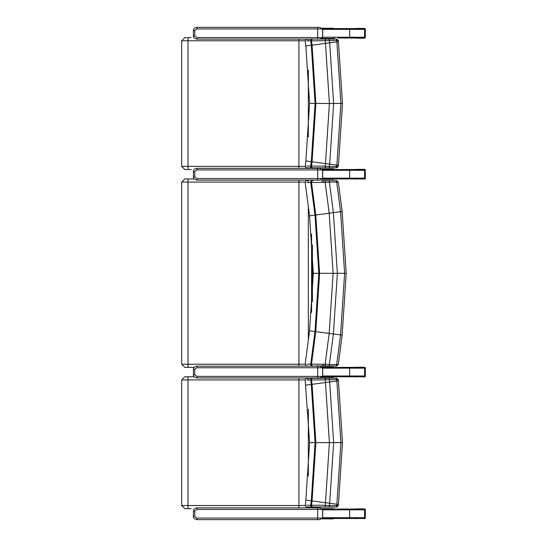 <?xml version="1.0" encoding="UTF-8"?>
<svg xmlns="http://www.w3.org/2000/svg" width="547" height="547" viewBox="0 0 547 547"><rect width="100%" height="100%" fill="white"/><g stroke="black" fill="none" stroke-linecap="round" stroke-linejoin="round"><path stroke-width="0.82" d="M184.872 367.365L194.192 367.365M312.405 244.933L312.405 301.691M312.07 180.674A3.138 3.138 0 0 0 311.715 180.127L312.07 180.674M194.192 178.944L184.872 178.944M323.003 180.674L324.556 180.674M322.436 180.674L335.926 180.674A1.573 0.773 90 0 1 336.692 182.089L338.053 182.076M335.926 180.674L328.61 180.674A1.573 0.773 90 0 1 329.376 182.089L336.692 182.089L340.583 211.703L344.617 273.309L346.196 273.309L342.148 211.498L338.278 182.035L336.72 180.674M328.61 180.674L326.47 180.674A1.573 1.34 90 0 0 325.137 182.383L329.376 182.089L333.397 212.646L341.93 211.532M326.47 180.674L321.287 180.674M306.614 182.452L325.137 182.383L329.185 213.2L333.123 273.309L329.185 333.417L325.137 364.234L311.496 364.199L315.776 331.632L319.598 273.309L315.776 214.992L311.496 182.418A1.573 1.497 90 0 1 312.98 180.674M312.18 180.674A1.573 1.477 90 0 0 310.71 182.418L315.004 215.094L318.819 273.309L315.004 331.53L310.71 364.206L306.614 364.165M315.831 365.95L326.47 365.95A1.573 1.34 -90 0 1 325.137 364.234L329.376 364.528L333.397 333.971L337.369 273.309L333.397 212.646L309.554 215.833L305.164 182.445C305.472 180.961 306.217 180.373 307.407 180.674M326.47 365.95L328.61 365.95A1.573 0.773 -90 0 0 329.376 364.528L336.692 364.528A1.573 0.773 -90 0 1 335.926 365.95L322.087 365.95L323.646 364.582M324.98 365.95L335.926 365.95M346.196 273.309L342.148 335.12L338.278 364.582L336.72 365.95M338.053 364.548L336.692 364.528L340.583 334.914L341.93 335.085M319.598 273.309L344.617 273.309L340.583 334.914L309.554 330.791L313.322 273.309L318.819 273.309M322.648 365.95L319.14 365.95M184.872 169.529L191.094 169.529M311.715 168.346L311.968 167.991M191.094 37.634L184.872 37.634M184.872 508.676L191.094 508.676M311.359 507.876L311.968 507.144M194.192 376.78L184.872 376.78M322.614 178.944L363.782 178.944L364.589 178.165L322.682 178.165M322.682 170.308L364.589 170.308L364.589 178.165M364.589 170.308L363.782 169.529L322.614 169.529M348.87 178.944A0.786 0.766 -90 0 0 349.636 178.165L349.636 170.308A0.786 0.766 90 0 0 348.87 169.529L355.974 169.529M355.974 178.944L340.849 178.944M337.937 178.944L322.402 179.32L333.328 179.32M337.937 38.01L363.782 38.01L364.589 37.223L322.682 37.223M322.682 29.374L364.589 29.374L364.589 37.223M364.589 29.374L363.782 28.588L322.634 28.588M333.328 38.42L322.32 38.42L333.328 38.42L334.655 38.01M322.614 376.78L363.782 376.78L364.589 376.001L364.589 368.145L363.782 367.365L322.614 367.365M355.974 376.78L348.87 376.78A0.786 0.766 90 0 0 349.636 376.001L349.636 368.145A0.786 0.766 -90 0 0 348.87 367.365L355.974 367.365M322.614 518.474L363.782 518.474L364.589 517.688L364.589 509.838L363.782 509.052L322.614 509.052M355.974 518.474L348.87 518.474A0.786 0.766 90 0 0 349.636 517.688L349.636 509.838A0.786 0.766 -90 0 0 348.87 509.052M306.614 380.035L310.71 379.98A1221.28 6.038 82.5 0 0 311.291 384.404L315.099 442.626L311.291 500.84A1221.28 6.038 97.5 0 0 310.71 505.264L306.614 505.216M308.091 506.994L326.47 507.001A1.573 1.34 -90 0 1 325.137 505.298L311.496 505.257A1223.612 6.044 -82.5 0 1 312.063 500.943L315.879 442.626L312.063 384.302A1223.612 6.044 -97.5 0 1 311.496 379.987L338.06 379.659M326.47 507.001L328.61 507.001A1.573 0.766 -90 0 0 329.376 505.599L325.137 505.298A1253.519 6.195 97.5 0 1 325.472 502.727L305.841 500.102L309.602 442.626L315.099 442.626M328.61 507.001L335.926 507.001A1.573 0.766 -90 0 0 336.685 505.599L329.376 505.599A1254.592 6.202 -82.5 0 1 329.677 503.288L333.649 442.626L329.677 381.963A1254.592 6.202 -97.5 0 1 329.376 379.652A1.573 0.766 90 0 0 328.61 378.25L326.47 378.25A1.573 1.34 90 0 0 325.137 379.953A1253.519 6.195 82.5 0 0 325.472 382.517L329.403 442.626L325.472 502.727L336.87 504.231A1250.415 6.181 97.5 0 0 336.685 505.599L338.06 505.592M335.926 507.001L322.443 507.001M308.193 507.001L333.998 507.131A1.573 1.422 -91.4 0 0 334.579 507.001M333.985 378.25L322.723 378.25M322.443 378.25L335.926 378.25A1.573 0.766 90 0 1 336.685 379.652A1250.415 6.181 82.5 0 0 336.87 381.02L340.897 442.626L336.87 504.231L338.217 504.402M336.61 378.25L335.926 378.25M322.757 378.25L307.455 378.25M309.602 442.626L305.171 380.021C305.308 378.75 306.074 378.155 307.469 378.25L321.315 378.25M306.614 40.888L310.71 40.834A1221.28 6.038 82.5 0 0 311.291 45.257L315.099 103.472L311.291 161.693A1221.28 6.038 97.5 0 0 310.71 166.117L306.614 166.062M308.091 167.847L326.47 167.847A1.573 1.34 -90 0 1 325.137 166.144L311.496 166.11A1223.612 6.044 -82.5 0 1 312.063 161.796L315.879 103.472L312.063 45.155A1223.612 6.044 -97.5 0 1 311.496 40.84L338.06 40.505M326.47 167.847L328.61 167.847A1.573 0.766 -90 0 0 329.376 166.452L325.137 166.144A1253.519 6.195 97.5 0 1 325.472 163.58L305.841 160.955L309.602 103.472L315.099 103.472M328.61 167.847L335.926 167.847A1.573 0.766 -90 0 0 336.685 166.452L329.376 166.452A1254.592 6.202 -82.5 0 1 329.677 164.134L333.649 103.472L329.677 42.816A1254.592 6.202 -97.5 0 1 329.376 40.499A1.573 0.766 90 0 0 328.61 39.097L326.47 39.097A1.573 1.34 90 0 0 325.137 40.806A1253.519 6.195 82.5 0 0 325.472 43.37L329.403 103.472L325.472 163.58L336.87 165.078A1250.415 6.181 97.5 0 0 336.685 166.452L338.06 166.438M335.926 167.847L322.443 167.847M308.193 167.847L333.998 167.984A1.573 1.422 -91.4 0 0 334.579 167.847M333.985 39.097L322.723 39.097M322.443 39.097L335.926 39.097A1.573 0.766 90 0 1 336.685 40.499A1250.415 6.181 82.5 0 0 336.87 41.873L340.897 103.472L336.87 165.078L338.217 165.256M336.61 39.097L335.926 39.097M322.757 39.097L307.455 39.097M307.469 39.097L308.193 39.097M196.927 28.923L197.091 27.35C194.794 27.576 193.563 28.622 193.399 30.488L194.794 30.488L196.927 28.923L322.682 28.923L319.776 27.35L322.682 28.923L322.682 37.558L322.08 38.625L320.494 39.097L321.315 39.097M333.328 28.212L322.45 28.212L333.328 28.212L333.868 28.608M333.328 169.119L322.374 169.119L333.328 169.119L333.868 169.529M333.328 508.676L322.402 508.676L333.328 508.676L333.868 509.066M322.607 518.488L333.868 518.488L333.328 518.877L322.374 518.877L333.328 518.877M333.328 366.989L322.402 366.989L333.328 366.989L333.868 367.379M333.868 376.78L333.328 377.191L322.374 377.191L333.328 377.191M196.927 367.755L197.091 366.182C194.794 366.415 193.563 367.461 193.399 369.328L194.794 369.328L196.927 367.755L317.718 367.755A1.573 0.438 -90 0 0 317.281 366.182L197.091 366.182M322.573 367.755L322.573 376.391L319.776 377.963L322.682 376.391L322.682 367.755L319.776 366.182L322.682 367.755L317.718 367.755L317.718 376.391L196.927 376.391L194.794 374.818L194.794 369.328M319.776 366.182L317.281 366.182M322.573 376.391L317.718 376.391A1.573 0.438 90 0 1 317.281 377.963L197.091 377.963L196.927 376.391M317.281 377.963L319.776 377.963M196.927 509.442L197.091 507.876C194.794 508.101 193.563 509.148 193.399 511.014L194.794 511.014L196.927 509.442L317.718 509.442A1.573 0.438 -90 0 0 317.281 507.876L197.091 507.876M322.573 509.442L322.573 518.077L319.776 519.65L322.682 518.077L322.682 509.442L319.776 507.876L322.682 509.442L317.718 509.442L317.718 518.077L196.927 518.077L194.794 516.512L194.794 511.014M319.776 507.876L317.281 507.876M322.573 518.077L317.718 518.077A1.573 0.438 90 0 1 317.281 519.65L197.091 519.65L196.927 518.077M317.281 519.65L319.776 519.65M196.927 169.919L197.091 168.346C194.794 168.579 193.563 169.625 193.399 171.491L194.794 171.491L196.927 169.919L317.718 169.919A1.573 0.438 -90 0 0 317.281 168.346L197.091 168.346M322.573 169.919L322.573 178.554L319.776 180.127L322.682 178.554L322.682 169.919L319.776 168.346L322.682 169.919L317.718 169.919L317.718 178.554L196.927 178.554L194.794 176.982L194.794 171.491M319.776 168.346L317.281 168.346M322.573 178.554L317.718 178.554A1.573 0.438 90 0 1 317.281 180.127L197.091 180.127L196.927 178.554M317.281 180.127L319.776 180.127M319.776 27.35L197.091 27.35M311.913 39.124L197.091 39.124L196.927 37.558L194.794 35.986L194.794 30.488M322.573 28.923L322.573 37.558L319.776 39.124M364.528 38.167A0.786 0.786 0 0 0 365.314 37.381L365.293 37.381A0.786 0.766 90 0 1 364.528 38.167L355.632 38.167A0.807 0.786 0 0 1 355.147 38.01M364.028 38.167A0.807 0.786 180 0 0 364.835 37.381L364.835 29.217A0.807 0.786 0 0 0 364.028 28.43L355.632 28.43A0.807 0.786 180 0 0 355.147 28.588M365.314 37.381L365.314 29.217A0.786 0.786 0 0 0 364.528 28.43L364.028 28.43L364.528 28.43A0.786 0.766 90 0 1 365.293 29.217L365.293 37.381L364.835 37.381M356.131 179.101L355.632 179.101A0.807 0.786 0 0 1 355.147 178.944M364.028 179.101A0.807 0.786 180 0 0 364.835 178.315L364.835 170.151A0.807 0.786 0 0 0 364.028 169.372L355.632 169.372A0.807 0.786 180 0 0 355.147 169.529M365.314 178.315L365.314 170.151A0.786 0.786 0 0 0 364.528 169.372L364.028 169.372L364.528 169.372A0.786 0.766 90 0 1 365.293 170.151L365.293 178.315A0.786 0.766 90 0 1 364.528 179.101A0.786 0.786 0 0 0 365.314 178.315L364.835 178.315M356.131 518.631L355.632 518.631A0.807 0.786 0 0 1 355.147 518.474M364.028 518.631A0.807 0.786 180 0 0 364.835 517.845L364.835 509.681A0.807 0.786 0 0 0 364.028 508.895L355.632 508.895A0.807 0.786 180 0 0 355.147 509.052M364.028 508.895L364.528 508.895A0.786 0.766 90 0 1 365.293 509.681L365.293 517.845A0.786 0.766 90 0 1 364.528 518.631A0.786 0.786 0 0 0 365.314 517.845L364.835 517.845M365.314 517.845L365.314 509.681A0.786 0.786 0 0 0 364.528 508.895L356.131 508.895M356.131 377.006L355.632 377.006A0.807 0.786 0 0 1 355.071 376.78M364.028 377.006A0.807 0.786 180 0 0 364.835 376.22L364.835 368.056A0.807 0.786 0 0 0 364.028 367.269L355.632 367.269A0.807 0.786 180 0 0 355.249 367.365M364.028 367.269L364.528 367.269A0.786 0.766 90 0 1 365.293 368.056L365.293 376.22A0.786 0.766 90 0 1 364.528 377.006A0.786 0.786 0 0 0 365.314 376.22L364.835 376.22M365.314 376.22L365.314 368.056A0.786 0.786 0 0 0 364.528 367.269L356.131 367.269M305.164 364.22L298.922 364.22A3.138 0.376 90 0 1 298.84 366.182M184.831 178.944L181.686 182.089L298.922 182.089L298.922 364.22L188.011 364.22L187.99 367.365M187.99 178.944L188.011 364.22L181.686 364.22L184.831 367.365M311.578 234.171L311.578 312.446M308.337 206.534L308.337 340.084M305.164 182.089L298.922 182.089A3.138 0.376 -90 0 0 298.84 180.127M308.337 182.089A3.138 2.728 -90 0 0 307.735 180.127M311.291 180.674A3.138 2.728 -90 0 0 310.983 180.127M312.18 365.95A1.573 1.477 -90 0 1 310.71 364.206L311.496 364.199A1.573 1.497 -90 0 0 312.98 365.95M308.023 167.847A3.138 2.728 90 0 1 307.735 168.346M305.164 166.384L298.922 166.384A3.138 0.376 90 0 1 298.84 168.346M184.831 37.634L181.686 40.772L298.922 40.772L298.922 166.384L188.011 166.384L187.99 169.529M187.99 37.634L188.011 166.384L181.686 166.384L184.831 169.529M308.337 70.043L308.337 136.907M305.164 40.772L298.922 40.772A3.138 0.376 -90 0 0 298.867 39.124M308.337 40.772A3.138 2.728 -90 0 0 307.927 39.124M308.023 507.001A3.138 2.728 90 0 1 307.428 507.876M305.164 505.537L298.922 505.537A3.138 0.376 90 0 1 298.799 507.876M184.831 376.78L181.686 379.926L298.922 379.926L298.922 505.537L188.011 505.537L187.99 508.676M187.99 376.78L188.011 505.537L181.686 505.537L184.831 508.676M308.337 409.19L308.337 476.061M305.164 379.926L298.922 379.926A3.138 0.376 -90 0 0 298.84 377.963M308.337 379.926A3.138 2.728 -90 0 0 307.735 377.963M348.87 38.01A0.786 0.766 -90 0 0 349.636 37.223L349.636 29.374A0.786 0.766 90 0 0 348.87 28.588M322.682 368.145L364.589 368.145M364.589 376.001L322.682 376.001M322.682 509.838L364.589 509.838M364.589 517.688L322.682 517.688M312.18 507.001A1.573 1.477 -90 0 1 310.71 505.264L311.496 505.257A1.573 1.497 -90 0 0 312.987 507.001M312.987 378.25A1.573 1.497 90 0 0 311.496 379.987L310.71 379.98A1.573 1.477 90 0 1 312.18 378.25M336.72 507.001L338.278 505.633L338.436 504.437L342.484 442.626L315.879 442.626M338.217 380.842L305.841 385.143M312.18 167.847A1.573 1.477 -90 0 1 310.71 166.117L311.496 166.11A1.573 1.497 -90 0 0 312.987 167.847M312.987 39.097A1.573 1.497 90 0 0 311.496 40.84L310.71 40.834A1.573 1.477 90 0 1 312.18 39.097M336.72 167.847L338.278 166.486L338.436 165.29L342.484 103.472L315.879 103.472M338.217 41.695L305.841 45.996L309.602 103.472M322.607 169.508L333.868 169.508M333.868 376.801L322.607 376.801M194.794 374.818L193.399 374.818L193.399 369.328M194.794 516.512L193.399 516.512L193.399 511.014M194.794 176.982L193.399 176.982L193.399 171.491M322.573 37.558L317.718 37.558L317.718 28.923A1.573 0.438 -90 0 0 317.281 27.35M317.363 39.097A1.573 0.438 90 0 0 317.718 37.558L196.927 37.558M194.794 35.986L193.399 35.986L193.399 30.488M364.835 29.217L365.293 29.217M364.835 170.151L365.293 170.151M364.835 509.681L365.293 509.681M364.835 368.056L365.293 368.056M181.686 182.089L181.686 364.22M323.646 182.035L322.087 180.674M309.554 330.791L305.164 364.172C305.5 365.635 306.211 366.223 307.298 365.95M313.322 273.309L309.561 215.833M181.686 40.772L181.686 166.384M181.686 379.926L181.686 505.537M305.841 500.102L305.212 505.825L305.992 506.816L307.216 507.001M342.484 442.626L338.436 380.808L338.278 379.611L336.72 378.25M313.67 507.158L335.017 507.001M305.841 160.955L305.212 166.678L305.992 167.669L307.216 167.847M342.484 103.472L338.436 41.661L338.278 40.464L336.72 39.097M305.841 45.996L305.158 40.676L306.443 39.124M313.67 168.011L335.017 167.847M197.091 377.963C194.479 377.444 193.248 376.398 193.399 374.818M197.091 519.65C194.479 519.13 193.248 518.084 193.399 516.512M197.091 180.127C194.479 179.607 193.248 178.554 193.399 176.982M197.091 39.124C194.479 38.605 193.248 37.558 193.399 35.986"/></g></svg>
